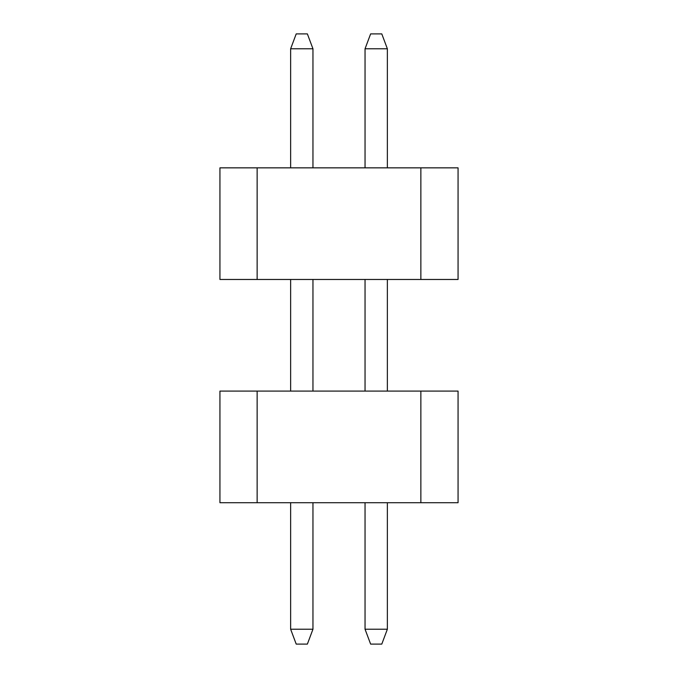 <?xml version="1.0" encoding="UTF-8"?>
<svg xmlns="http://www.w3.org/2000/svg" width="678" height="678" viewBox="0 0 678 678"><rect width="100%" height="100%" fill="white"/><g stroke="black" fill="none" stroke-linecap="round" stroke-linejoin="round"><path stroke-width="1.02" d="M219.935 391.087L458.065 391.087L219.935 391.087L219.935 502.712L219.935 391.087M458.065 502.712L219.935 502.712L257.14 502.712L257.14 391.087L257.14 502.712L420.86 502.712L420.86 391.087L420.86 502.712L458.065 502.712L458.065 391.087L458.065 502.712M370.629 33.9L381.79 33.9L370.629 33.9L365.044 48.782L370.629 33.9M365.044 629.218L365.044 502.712L365.044 629.218L370.629 644.1L365.044 629.218L387.367 629.218L365.044 629.218M365.044 391.087L365.044 279.472L365.044 391.087M365.044 167.847L365.044 48.782L365.044 167.847M381.79 644.1L370.629 644.1L381.79 644.1L387.367 629.218L387.367 502.712L387.367 629.218L381.79 644.1M387.367 391.087L387.367 279.472L387.367 391.087M387.367 167.847L387.367 48.782L365.044 48.782L387.367 48.782L381.79 33.9L387.367 48.782L387.367 167.847M296.21 33.9L307.371 33.9L296.21 33.9L290.633 48.782L296.21 33.9M290.633 629.218L290.633 502.712L290.633 629.218L296.21 644.1L290.633 629.218L312.956 629.218L290.633 629.218M290.633 391.087L290.633 279.472L290.633 391.087M290.633 167.847L290.633 48.782L290.633 167.847M307.371 644.1L296.21 644.1L307.371 644.1L312.956 629.218L312.956 502.712L312.956 629.218L307.371 644.1M312.956 391.087L312.956 279.472L312.956 391.087M312.956 167.847L312.956 48.782L290.633 48.782L312.956 48.782L307.371 33.9L312.956 48.782L312.956 167.847M219.935 167.847L458.065 167.847L219.935 167.847L219.935 279.472L219.935 167.847M458.065 279.472L219.935 279.472L257.14 279.472L257.14 167.847L257.14 279.472L420.86 279.472L420.86 167.847L420.86 279.472L458.065 279.472L458.065 167.847L458.065 279.472"/></g></svg>
